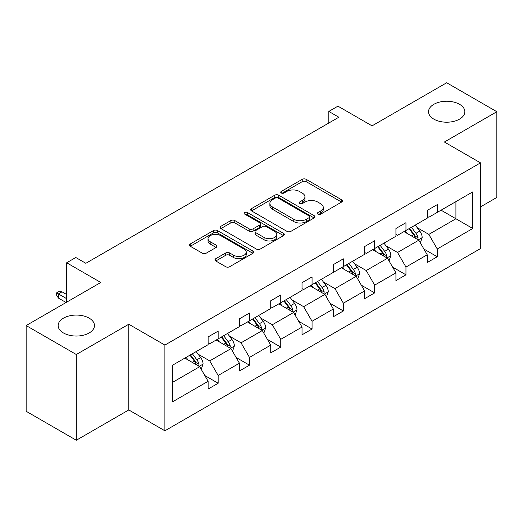 <?xml version="1.0" encoding="UTF-8"?>
<svg xmlns="http://www.w3.org/2000/svg" width="523" height="523" viewBox="0 0 523 523"><rect width="100%" height="100%" fill="white"/><g stroke="black" fill="none" stroke-linecap="round" stroke-linejoin="round"><path stroke-width="0.78" d="M89.152 318.147A18.161 10.486 0 0 0 69.363 315.872A18.161 10.486 0 0 0 58.151 325.561A18.161 10.486 0 0 0 63.466 332.974A18.161 10.486 0 0 0 83.262 335.243A18.161 10.486 0 0 0 94.467 325.561A18.161 10.486 0 0 0 89.152 318.147M459.534 104.306A18.161 10.486 0 0 0 439.738 102.037A18.161 10.486 0 0 0 428.533 111.719A18.161 10.486 0 0 0 433.848 119.133A18.161 10.486 0 0 0 453.637 121.408A18.161 10.486 0 0 0 464.849 111.719A18.161 10.486 0 0 0 459.534 104.306M317.938 214.155A1.948 1.124 0 0 0 320.691 214.155L341.617 202.074A2.785 1.608 0 0 0 342.434 200.937A2.785 1.608 0 0 0 341.617 199.799L306.171 179.337A2.785 1.608 0 0 0 302.229 179.337L281.302 191.411A1.948 1.124 0 0 0 280.733 192.209A1.948 1.124 0 0 0 281.302 193.007A1.948 1.124 0 0 0 284.061 193.007L286.767 191.444A8.911 5.145 0 0 1 299.372 191.444L302.327 193.15A8.911 5.145 0 0 1 304.942 196.785A8.911 5.145 0 0 1 302.327 200.427L299.62 201.989A1.948 1.124 0 0 0 299.051 202.787A1.948 1.124 0 0 0 299.62 203.578A1.948 1.124 0 0 0 302.379 203.578L305.086 202.015A8.911 5.145 0 0 1 317.69 202.015L320.645 203.722A8.911 5.145 0 0 1 323.253 207.363A8.911 5.145 0 0 1 320.645 210.998L317.938 212.56A1.948 1.124 0 0 0 317.363 213.358A1.948 1.124 0 0 0 317.938 214.155L317.938 212.56M480.5 206.886L496.85 197.439L496.85 111.719L446.688 82.758L372.049 125.853L337.943 106.162L328.817 111.432L328.817 123.016M76.312 440.242L128.776 409.947L128.776 324.227L76.312 354.516L76.312 440.242L26.15 411.281L26.15 325.561L100.789 282.466L66.676 262.775L66.676 302.157M76.312 354.516L26.15 325.561M215.77 258.695A2.785 1.608 0 0 0 214.96 259.833A2.785 1.608 0 0 0 215.77 260.97L225.72 266.717A2.785 1.608 0 0 0 229.656 266.717L252.897 253.295A2.785 1.608 0 0 0 253.714 252.158A2.785 1.608 0 0 0 252.897 251.02L217.444 230.558A2.785 1.608 0 0 0 213.508 230.558L190.267 243.973A2.785 1.608 0 0 0 189.45 245.11A2.785 1.608 0 0 0 190.267 246.248L202.283 253.184A2.785 1.608 0 0 0 206.219 253.184L216.169 247.444A2.785 1.608 0 0 0 216.98 246.307A2.785 1.608 0 0 0 216.169 245.169L210.207 241.731A7.453 4.302 0 0 1 208.03 238.684A7.453 4.302 0 0 1 212.626 234.716A7.453 4.302 0 0 1 220.745 235.644L244.084 249.118A7.453 4.302 0 0 1 246.268 252.158A7.453 4.302 0 0 1 241.665 256.133A7.453 4.302 0 0 1 233.546 255.204L229.656 252.955A2.785 1.608 0 0 0 225.72 252.955L215.77 258.695L215.77 260.97M66.676 262.775L75.809 257.506L85.837 263.298L338.845 117.224L328.817 111.432M128.776 324.227L164.895 345.075L480.5 162.862L480.5 248.582L164.895 430.795L164.895 345.075M496.85 111.719L444.38 142.014L480.5 162.862M286.97 231.356A2.785 1.608 0 0 0 290.906 231.356L314.146 217.934A2.785 1.608 0 0 0 314.964 216.797A2.785 1.608 0 0 0 314.146 215.659L278.694 195.197A2.785 1.608 0 0 0 274.758 195.197L251.517 208.612A2.785 1.608 0 0 0 250.7 209.749A2.785 1.608 0 0 0 251.517 210.887L286.97 231.356M245.503 214.574A1.948 1.124 0 0 1 247.484 214.855L247.484 212.534L283.518 233.343A2.785 1.608 0 0 1 284.335 234.481A2.785 1.608 0 0 1 283.518 235.618L260.284 249.033A2.785 1.608 0 0 1 256.342 249.033L220.896 228.564L220.896 226.296A2.785 1.608 0 0 0 220.078 227.433A2.785 1.608 0 0 0 220.896 228.564M220.896 226.296L230.839 220.549A2.785 1.608 0 0 1 234.775 220.549L249.157 228.852A2.785 1.608 0 0 0 253.093 228.852L259.689 225.04A2.785 1.608 0 0 0 260.506 223.903A2.785 1.608 0 0 0 259.689 222.765L244.725 214.129A1.948 1.124 0 0 1 244.149 213.332A1.948 1.124 0 0 1 245.359 212.292A1.948 1.124 0 0 1 247.484 212.534M172.616 365.172L208.128 344.67L208.128 336.91L218.163 331.118L218.163 338.878L239.429 326.6L239.429 318.84L249.464 313.048L249.464 320.808L270.731 308.531L270.731 300.771L280.759 294.979L280.759 302.739L302.026 290.461L302.026 282.701L312.061 276.909L312.061 284.669L333.328 272.391L333.328 264.625L343.363 258.833L343.363 266.599L364.629 254.315L364.629 246.555L374.658 240.763L374.658 248.523L395.931 236.246L395.931 228.486L405.959 222.693L405.959 230.453L427.226 218.176L427.226 210.416L437.261 204.624L437.261 212.384L472.772 191.882L472.772 228.486L437.261 248.987L437.261 256.754L427.226 262.546L427.226 254.779L405.959 267.063L405.959 274.823L395.931 280.616L395.931 272.856L374.658 285.133L374.658 292.893L364.629 298.685L364.629 290.925L343.363 303.203L343.363 310.963L333.328 316.755L333.328 308.995L312.061 321.272L312.061 329.032L302.026 334.825L302.026 327.065L280.759 339.342L280.759 347.102L270.731 352.894L270.731 345.134L249.464 357.412L249.464 365.178L239.429 370.97L239.429 363.204L218.163 375.488L218.163 383.248L208.128 389.04L208.128 381.28L172.616 401.782L172.616 365.172M216.156 340.035L231.003 348.612L209.736 360.89L198.119 354.182M209.736 360.89L218.163 375.488M231.003 348.612L239.429 363.204M208.128 342.82L209.736 343.742L218.163 338.878M247.457 321.965L262.304 330.543L241.038 342.82L229.42 336.112M241.038 342.82L249.464 357.412M262.304 330.543L270.731 345.134M239.429 324.75L241.038 325.672L249.464 320.808M278.752 303.896L293.599 312.466L272.333 324.75L260.722 318.043M272.333 324.75L280.759 339.342M293.599 312.466L302.026 327.065M270.731 306.674L272.333 307.602L280.759 302.739M310.054 285.826L324.901 294.397L303.634 306.674L292.024 299.973M303.634 306.674L312.061 321.272M324.901 294.397L333.328 308.995M302.026 288.604L303.634 289.533L312.061 284.669M341.356 267.756L356.202 276.327L334.936 288.604L323.319 281.904M334.936 288.604L343.363 303.203M356.202 276.327L364.629 290.925M333.328 270.535L334.936 271.463L343.363 266.599M372.657 249.687L387.504 258.257L366.231 270.535L354.62 263.834M366.231 270.535L374.658 285.133M387.504 258.257L395.931 272.856M364.629 252.465L366.231 253.394L374.658 248.523M403.952 231.611L418.799 240.188L397.532 252.465L385.922 245.758M397.532 252.465L405.959 267.063M418.799 240.188L427.226 254.779M395.931 234.396L397.532 235.317L405.959 230.453M441.072 210.181L455.919 218.758L428.834 234.396L417.223 227.688M428.834 234.396L437.261 248.987M472.772 228.486L455.919 218.758L455.919 201.61L472.772 191.882M128.776 409.947L164.895 430.795M427.226 216.326L428.834 217.248L437.261 212.384M172.616 382.32L199.701 366.682L184.854 358.111M199.701 366.682L208.128 381.28M423.918 249.046L437.261 256.754M392.616 267.116L405.959 274.823M361.321 285.192L374.658 292.893M330.02 303.262L343.363 310.963M298.718 321.331L312.061 329.032M267.416 339.401L280.759 347.102M236.121 357.471L249.464 365.178M204.82 375.54L218.163 383.248M318.716 214.43L320.645 213.319A8.911 5.145 0 0 0 323.253 209.677L323.253 207.363M304.942 196.785L304.942 199.106A8.911 5.145 0 0 1 302.327 202.741L300.398 203.859M341.584 202.094L306.171 181.651A2.785 1.608 0 0 0 302.229 181.651L282.087 193.281M314.107 217.96L278.694 197.511A2.785 1.608 0 0 0 274.758 197.511L251.556 210.906M309.224 217.594A1.948 1.124 0 0 0 309.793 216.797A1.948 1.124 0 0 0 309.224 216.006L278.105 198.04A1.948 1.124 0 0 0 275.346 198.04L272.49 199.688A8.911 5.145 0 0 0 269.881 203.323A8.911 5.145 0 0 0 272.49 206.964L293.763 219.242A8.911 5.145 0 0 0 306.367 219.242L309.224 217.594L309.224 219.908A1.948 1.124 0 0 0 309.793 219.117L309.793 216.797M269.881 203.323L269.881 205.644A8.911 5.145 0 0 0 272.49 209.278L272.49 206.964M309.224 219.908L306.367 221.562A8.911 5.145 0 0 1 293.763 221.562L272.49 209.278M220.928 228.59L230.839 222.87L230.839 220.549M260.506 223.903L260.506 226.224A2.785 1.608 0 0 1 259.689 227.361L253.093 231.166A2.785 1.608 0 0 1 249.157 231.166L234.775 222.87A2.785 1.608 0 0 0 230.839 222.87M247.484 214.855L283.486 235.638M264.076 237.462A7.453 4.302 0 0 0 272.189 238.396A7.453 4.302 0 0 0 276.791 234.422A7.453 4.302 0 0 0 274.608 231.382L266.384 226.636A2.785 1.608 0 0 0 262.448 226.636L255.852 230.44A2.785 1.608 0 0 0 255.034 231.578A2.785 1.608 0 0 0 255.852 232.715L264.076 237.462L264.076 239.782A7.453 4.302 0 0 0 272.189 240.711A7.453 4.302 0 0 0 276.791 236.742L276.791 234.422M255.034 231.578L255.034 233.899A2.785 1.608 0 0 0 255.852 235.036L255.852 232.715M264.076 239.782L255.852 235.036M246.268 252.158L246.268 254.479A7.453 4.302 0 0 1 241.665 258.454A7.453 4.302 0 0 1 233.546 257.519L229.656 255.276A2.785 1.608 0 0 0 225.72 255.276L215.809 260.997M208.03 238.684L208.03 241.005A7.453 4.302 0 0 0 210.207 244.045L210.207 241.731M216.13 247.464L210.207 244.045M252.857 253.322L217.444 232.872A2.785 1.608 0 0 0 213.508 232.872L190.307 246.268M420.329 242.829L422.172 237.501A7.518 4.341 -120 0 0 419.773 231.094L415.269 225.08M407.188 233.48L405.233 230.872M417.694 239.547L418.112 237.821A7.518 4.341 -120 0 0 415.962 233.297L411.457 227.283M409.574 228.368L414.53 234.99A3.831 2.21 60 0 1 415.223 236.154L418.112 237.821M409.045 228.675L413.549 234.683A7.518 4.341 60 0 1 415.425 238.24M389.027 260.899L390.871 255.57A7.518 4.341 -120 0 0 388.471 249.164L383.967 243.156M375.887 251.55L373.938 248.941M386.392 257.617L386.811 255.891A7.518 4.341 -120 0 0 384.66 251.367L380.156 245.352M378.273 246.444L383.228 253.06A3.831 2.21 60 0 1 383.928 254.224L386.811 255.891M377.75 246.745L382.254 252.759A7.518 4.341 60 0 1 384.124 256.309M357.725 278.968L359.569 273.64A7.518 4.341 -120 0 0 357.17 267.24L352.665 261.225M344.592 269.62L342.637 267.018M355.091 275.686L355.509 273.96A7.518 4.341 -120 0 0 353.358 269.437L348.854 263.422M346.971 264.514L351.927 271.13A3.831 2.21 60 0 1 352.626 272.293L355.509 273.96M346.448 264.815L350.953 270.829A7.518 4.341 60 0 1 352.829 274.379M326.424 297.038L328.274 291.71A7.518 4.341 -120 0 0 325.875 285.31L321.37 279.295M313.29 287.696L311.335 285.087M323.789 293.756L324.214 292.03A7.518 4.341 -120 0 0 322.063 287.506L317.553 281.498M315.67 282.583L320.632 289.199A3.831 2.21 60 0 1 321.325 290.363L324.214 292.03M315.147 282.884L319.651 288.899A7.518 4.341 60 0 1 321.527 292.449M295.129 315.108L296.972 309.779A7.518 4.341 -120 0 0 294.573 303.379L290.069 297.365M281.989 305.765L280.034 303.157M292.494 311.826L292.913 310.1A7.518 4.341 -120 0 0 290.762 305.576L286.258 299.568M284.375 300.653L289.33 307.269A3.831 2.21 60 0 1 290.023 308.433L292.913 310.1M283.845 300.954L288.356 306.968A7.518 4.341 60 0 1 290.226 310.518M263.827 333.184L265.671 327.849A7.518 4.341 -120 0 0 263.272 321.449L258.767 315.434M250.687 323.835L248.739 321.227M261.193 329.902L261.611 328.169A7.518 4.341 -120 0 0 259.46 323.652L254.956 317.638M253.073 318.723L258.029 325.345A3.831 2.21 60 0 1 258.728 326.502L261.611 328.169M252.55 319.023L257.055 325.038A7.518 4.341 60 0 1 258.924 328.588M232.526 351.253L234.369 345.925A7.518 4.341 -120 0 0 231.97 339.519L227.466 333.504M219.392 341.905L217.437 339.296M229.891 347.972L230.316 346.246A7.518 4.341 -120 0 0 228.159 341.722L223.654 335.707M221.772 336.792L226.727 343.415A3.831 2.21 60 0 1 227.427 344.579L230.316 346.246M221.249 337.1L225.753 343.108A7.518 4.341 60 0 1 227.629 346.664M201.231 369.323L203.074 363.995A7.518 4.341 -120 0 0 200.675 357.588L196.171 351.58M188.09 359.974L186.136 357.366M198.596 366.041L199.015 364.315A7.518 4.341 -120 0 0 196.864 359.791L192.359 353.777M190.47 354.869L195.432 361.485A3.831 2.21 60 0 1 196.125 362.648L199.015 364.315M189.947 355.169L194.451 361.184A7.518 4.341 60 0 1 196.328 364.734M58.413 298.084L56.608 295.188L56.608 292.867L58.615 291.71L62.021 291.827L58.413 293.913L58.413 298.084L66.075 302.51M56.608 292.867L66.676 298.685M62.021 291.827L66.676 294.514M320.645 213.319L320.645 210.998M299.62 203.578L299.62 201.989M302.327 202.741L302.327 200.427M281.302 193.007L281.302 191.411M302.229 181.651L302.229 179.337M306.171 181.651L306.171 179.337M341.617 202.074L341.617 199.799M251.517 210.887L251.517 208.612M274.758 197.511L274.758 195.197M278.694 197.511L278.694 195.197M314.146 217.934L314.146 215.659M293.763 221.562L293.763 219.242M306.367 221.562L306.367 219.242M234.775 222.87L234.775 220.549M249.157 231.166L249.157 228.852M253.093 231.166L253.093 228.852M259.689 227.361L259.689 225.04M283.518 235.618L283.518 233.343M225.72 255.276L225.72 252.955M229.656 255.276L229.656 252.955M233.546 257.519L233.546 255.204M216.169 247.444L216.169 245.169M190.267 246.248L190.267 243.973M213.508 232.872L213.508 230.558M217.444 232.872L217.444 230.558M252.897 253.295L252.897 251.02M418.263 239.874L422.12 237.645M415.962 233.297L419.773 231.094M411.411 235.919L413.549 234.683M386.961 257.944L390.825 255.714M384.66 251.367L388.471 249.164M380.116 253.988L382.254 252.759M355.66 276.013L359.523 273.784M353.358 269.437L357.17 267.24M348.815 272.065L350.953 270.829M324.358 294.083L328.222 291.854M322.063 287.506L325.875 285.31M317.513 290.134L319.651 288.899M293.063 312.159L296.92 309.923M290.762 305.576L294.573 303.379M286.212 308.204L288.356 306.968M261.762 330.229L265.625 327.999M259.46 323.652L263.272 321.449M254.917 326.274L257.055 325.038M230.46 348.298L234.324 346.069M228.159 341.722L231.97 339.519M223.615 344.343L225.753 343.108M199.158 366.368L203.022 364.139M196.864 359.791L200.675 357.588M192.314 362.413L194.451 361.184"/></g></svg>
